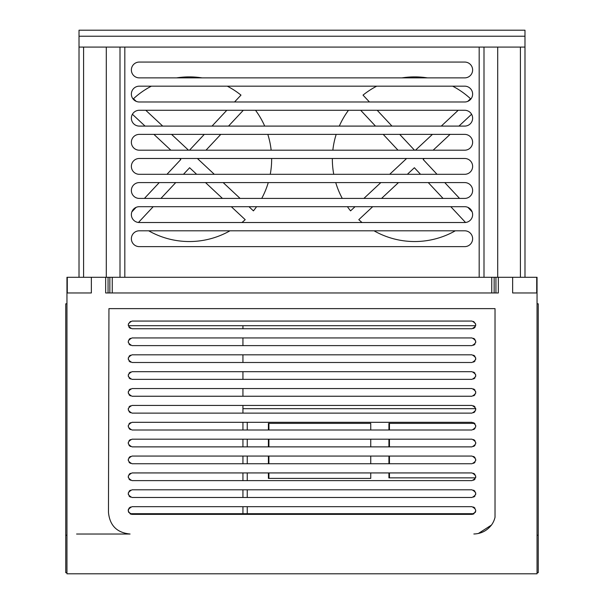 <?xml version="1.0" encoding="UTF-8"?>
<svg xmlns="http://www.w3.org/2000/svg" width="604" height="604" viewBox="0 0 604 604"><rect width="100%" height="100%" fill="white"/><g stroke="black" fill="none" stroke-linecap="round" stroke-linejoin="round"><path stroke-width="0.91" d="M66.961 572.705L65.76 572.705L65.76 303.804L66.961 303.804M537.039 572.705L538.24 572.705L538.24 303.804L537.039 303.804M538.24 535.227L537.039 535.227M66.961 535.227L65.76 535.227M79.018 36.225L524.982 36.225L524.982 30.2L79.018 30.2L79.018 47.074L83.586 47.074L83.586 277.289M524.982 36.225L524.989 277.289M524.989 264.031L524.989 47.074L83.586 47.074M512.637 277.289L512.637 292.963L537.039 292.963L537.039 277.289L66.961 277.289L66.961 292.963L91.363 292.963L91.363 277.289M242.936 513.687L242.936 506.68M242.936 497.492L242.936 489.806M242.936 480.618L242.936 472.932M242.936 463.744L242.936 456.058M242.936 446.869L242.936 439.184M242.936 429.995L242.936 422.309M242.936 413.121L242.936 405.435M242.936 396.247L242.936 388.561M242.936 379.365L242.936 371.687M242.936 362.491L242.936 354.812M242.936 345.616L242.936 337.938M242.936 328.742L242.936 325.715M76.602 534.027L130.079 534.027C116.912 532.728 109.709 525.488 108.471 512.305L108.939 308.629L495.023 308.629L495.023 517.281A21.653 21.653 0 0 1 491.316 525.276M537.039 292.963L537.039 573.8L66.961 573.8L66.961 292.963M478.376 533.475L491.271 525.193M105.655 277.289L105.655 292.963L498.345 292.963L498.345 277.289M247.255 513.687L247.255 506.68M247.255 497.492L247.255 489.806M247.255 480.618L247.255 472.932M247.255 463.744L247.255 456.058M247.255 446.869L247.255 439.184M247.255 429.995L247.255 422.309M474.125 513.687L129.875 513.687M473.423 514.064L471.951 514.366C476.903 511.799 476.903 509.24 471.951 506.68L132.049 506.68C127.097 509.24 127.097 511.807 132.049 514.366L471.951 514.366M131.234 514.276L130.577 514.064M473.498 507.013L474.903 508.062M475.778 510.848L475.235 512.517M491.279 525.246C486.824 530.856 481.018 533.77 473.853 533.989M132.049 489.806L471.951 489.806C476.903 492.366 476.903 494.925 471.951 497.492L132.049 497.492C127.097 494.933 127.097 492.366 132.049 489.806M132.049 472.932L471.951 472.932C476.903 475.491 476.903 478.051 471.951 480.618L132.049 480.618C127.097 478.058 127.097 475.491 132.049 472.932M132.049 456.058L471.951 456.058C476.903 458.617 476.903 461.177 471.951 463.744L132.049 463.744C127.097 461.177 127.097 458.617 132.049 456.058M132.049 439.184L471.951 439.184C476.903 441.743 476.903 444.302 471.951 446.869L132.049 446.869C127.097 444.302 127.097 441.743 132.049 439.184M132.049 422.309L471.951 422.309C476.903 424.869 476.903 427.428 471.951 429.995L132.049 429.995C127.097 427.428 127.097 424.869 132.049 422.309M132.049 405.435L471.951 405.435C476.903 407.994 476.903 410.554 471.951 413.121L132.049 413.121C127.097 410.554 127.097 407.994 132.049 405.435M132.049 388.561L471.951 388.561C476.903 391.12 476.903 393.68 471.951 396.247L132.049 396.247C127.097 393.68 127.097 391.12 132.049 388.561M132.049 371.687L471.951 371.687C476.903 374.246 476.903 376.805 471.951 379.365L132.049 379.365C127.097 376.805 127.097 374.246 132.049 371.687M132.049 354.812L471.951 354.812C476.903 357.372 476.903 359.931 471.951 362.491L132.049 362.491C127.097 359.931 127.097 357.372 132.049 354.812M132.049 337.938L471.951 337.938C476.903 340.497 476.903 343.057 471.951 345.616L132.049 345.616C127.097 343.057 127.097 340.497 132.049 337.938M132.049 321.064L471.951 321.064C476.903 323.623 476.903 326.183 471.951 328.742L132.049 328.742C127.097 326.183 127.097 323.623 132.049 321.064M130.441 328.387L128.954 327.179M128.735 512.471L128.222 510.795M128.222 510.229L128.448 509.195M128.939 508.266L130.472 507.028M473.219 328.523L474.336 327.912M474.366 327.881L475.235 326.9M473.581 473.302L474.955 474.382M475.695 475.914L475.688 477.651M474.963 479.161L473.634 480.218M130.419 480.24L129.045 479.168M128.305 477.636L128.312 475.899M129.037 474.389L130.366 473.325M473.581 456.428L474.955 457.507M475.695 459.04L475.688 460.776M474.963 462.286L473.634 463.344M130.419 463.366L129.045 462.294M128.305 460.761L128.312 459.017M129.037 457.515L130.366 456.45M473.581 439.553L474.955 440.633M475.695 442.166L475.688 443.902M474.963 445.412L473.634 446.469M130.419 446.492L129.045 445.42M128.305 443.887L128.312 442.143M129.037 440.641L130.366 439.576M473.581 422.679L474.955 423.759M475.695 425.291L475.688 427.028M474.963 428.538L473.634 429.595M130.419 429.618L129.045 428.546M128.305 427.013L128.312 425.269M129.037 423.766L130.366 422.702M473.581 405.805L474.955 406.885M475.695 408.417L475.688 410.154M474.963 411.664L473.634 412.721M130.419 412.743L129.045 411.671M128.305 410.139L128.312 408.395M129.037 406.892L130.366 405.828M473.581 388.931L474.955 390.01M475.695 391.543L475.688 393.279M474.963 394.789L473.634 395.846M130.419 395.869L129.045 394.797M128.305 393.264L128.312 391.52M129.037 390.018L130.366 388.953M473.581 372.056L474.955 373.129M475.695 374.669L475.688 376.405M474.963 377.915L473.634 378.972M130.419 378.995L129.045 377.923M128.305 376.39L128.312 374.646M129.037 373.144L130.366 372.079M473.581 355.182L474.955 356.254M475.695 357.794L475.688 359.531M474.963 361.041L473.634 362.098M130.419 362.121L129.045 361.049M128.305 359.508L128.312 357.772M129.037 356.269L130.366 355.205M473.581 338.308L474.955 339.38M475.695 340.92L475.688 342.657M474.963 344.159L473.634 345.224M130.419 345.246L129.045 344.174M128.305 342.634L128.312 340.898M129.037 339.395L130.366 338.331M473.581 490.176L474.955 491.256M475.695 492.789L475.688 494.525M474.963 496.035L473.634 497.092M130.419 497.115L129.045 496.043M128.305 494.51L128.312 492.773M129.037 491.263L130.366 490.199M128.305 324.061L130.426 321.426M473.589 321.434L475.703 324.076M475.703 325.715L128.297 325.715M474.608 423.374L388.931 423.374L388.931 429.995M475.635 477.855L388.931 477.855L388.931 472.932M388.931 463.744L388.931 456.058M388.931 446.869L388.931 439.184M370.743 472.932L370.743 478.406L268.402 478.406L268.402 472.932M268.402 429.995L268.402 423.374L370.743 423.374L370.743 429.995M370.743 439.184L370.743 446.869M370.743 456.058L370.743 463.744M268.402 463.744L268.402 456.058M268.402 446.869L268.402 439.184M389.444 477.855L389.444 472.932M389.444 463.744L389.444 456.058M389.444 446.869L389.444 439.184M389.444 429.995L389.444 423.374M268.908 478.406L268.908 472.932M268.908 463.744L268.908 456.058M268.908 446.869L268.908 439.184M268.908 429.995L268.908 423.374M242.936 408.674L475.741 408.674M148.682 230.803A82.325 82.325 0 0 0 229.973 230.803M241.955 222.521A82.325 82.325 0 0 0 245.201 219.675L231.309 206.696M222.446 198.414L205.519 182.589M196.647 174.307L189.618 167.731L183.473 174.307M175.734 182.589L160.943 198.414M153.205 206.696L138.459 222.476M131.853 211.891L136.074 207.376M144.447 198.414L159.237 182.589M166.976 174.307L180.807 159.501L179.72 158.482M170.849 150.2L153.922 134.382M145.058 126.093L132.404 114.269M198.255 158.482L197.848 158.928L214.307 174.307M223.17 182.589L240.098 198.414M248.969 206.696L253.431 210.871A82.325 82.325 0 0 0 256.579 206.696M261.721 198.414A82.325 82.325 0 0 0 268.259 182.589M270.252 174.307A82.325 82.325 0 0 0 271.649 158.482M271.158 150.2A82.325 82.325 0 0 0 267.814 134.382M264.695 126.093A82.325 82.325 0 0 0 255.522 110.275M243.314 110.275L228.523 126.093M220.785 134.382L206.002 150.2M151.37 86.168A82.325 82.325 0 0 0 133.454 98.754L136.278 101.397M145.775 110.275L162.71 126.093M171.574 134.382L188.508 150.2M189.505 150.2L204.288 134.382M212.027 126.093L226.817 110.275M234.556 101.985L240.981 95.115A82.325 82.325 0 0 0 227.285 86.168M202.053 77.878A82.325 82.325 0 0 0 176.602 77.878M420.527 174.307L414.382 167.731L407.353 174.307M398.481 182.589L381.554 198.414M372.691 206.696L358.799 219.675A82.325 82.325 0 0 0 362.045 222.521M374.027 230.803A82.325 82.325 0 0 0 455.318 230.803M465.541 222.476L450.795 206.696M443.057 198.414L428.266 182.589M471.596 114.269L458.942 126.093M450.078 134.382L433.151 150.2M424.28 158.482L423.193 159.501L437.024 174.307M444.763 182.589L459.553 198.414M467.926 207.376L472.147 211.891M348.478 110.275A82.325 82.325 0 0 0 339.305 126.093M336.186 134.382A82.325 82.325 0 0 0 332.842 150.2M332.351 158.482A82.325 82.325 0 0 0 333.748 174.307M335.741 182.589A82.325 82.325 0 0 0 342.279 198.414M347.421 206.696A82.325 82.325 0 0 0 350.569 210.871L355.031 206.696M363.902 198.414L380.83 182.589M389.693 174.307L406.152 158.928L405.745 158.482M397.998 150.2L383.215 134.382M375.477 126.093L360.686 110.275M376.715 86.168A82.325 82.325 0 0 0 363.019 95.115L369.444 101.985M377.183 110.275L391.973 126.093M399.712 134.382L414.495 150.2M415.492 150.2L432.426 134.382M441.29 126.093L458.225 110.275M467.723 101.397L470.546 98.754A82.325 82.325 0 0 0 452.63 86.168M427.398 77.878A82.325 82.325 0 0 0 401.947 77.878M79.018 277.289L79.018 47.074M120 277.289L120 47.074M464.718 246.628L139.282 246.628A7.912 7.912 0 0 1 131.37 238.716A7.912 7.912 0 0 1 139.282 230.803L464.718 230.803A7.912 7.912 0 0 1 472.63 238.716A7.912 7.912 0 0 1 464.718 246.628M464.718 222.521L139.282 222.521A7.912 7.912 0 0 1 131.37 214.609A7.912 7.912 0 0 1 139.282 206.696L464.718 206.696A7.912 7.912 0 0 1 472.63 214.609A7.912 7.912 0 0 1 464.718 222.521M464.718 198.414L139.282 198.414A7.912 7.912 0 0 1 131.37 190.502A7.912 7.912 0 0 1 139.282 182.589L464.718 182.589A7.912 7.912 0 0 1 472.63 190.502A7.912 7.912 0 0 1 464.718 198.414M464.718 174.307L139.282 174.307A7.912 7.912 0 0 1 131.37 166.394A7.912 7.912 0 0 1 139.282 158.482L464.718 158.482A7.912 7.912 0 0 1 472.63 166.394A7.912 7.912 0 0 1 464.718 174.307M464.718 150.2L139.282 150.2A7.912 7.912 0 0 1 131.37 142.287A7.912 7.912 0 0 1 139.282 134.382L464.718 134.382A7.912 7.912 0 0 1 472.63 142.287A7.912 7.912 0 0 1 464.718 150.2M464.718 126.093L139.282 126.093A7.912 7.912 0 0 1 131.37 118.18A7.912 7.912 0 0 1 139.282 110.275L464.718 110.275A7.912 7.912 0 0 1 472.63 118.18A7.912 7.912 0 0 1 464.718 126.093M464.718 101.985L139.282 101.985A7.912 7.912 0 0 1 131.37 94.073A7.912 7.912 0 0 1 139.282 86.168L464.718 86.168A7.912 7.912 0 0 1 472.63 94.073A7.912 7.912 0 0 1 464.718 101.985M464.718 77.878L139.282 77.878A7.912 7.912 0 0 1 131.37 69.973A7.912 7.912 0 0 1 139.282 62.061L464.718 62.061A7.912 7.912 0 0 1 472.63 69.973A7.912 7.912 0 0 1 464.718 77.878M484 47.074L484 277.289M520.414 277.289L520.414 47.074M67.286 292.963L67.286 277.289M108.063 277.289L108.063 292.963M109.845 292.963L109.845 277.289M112.253 277.289L112.253 292.963M491.747 292.963L491.747 277.289M494.155 277.289L494.155 292.963M495.937 292.963L495.937 277.289M536.714 277.289L536.714 292.963M106.289 277.289L106.289 47.074M124.817 47.074L124.817 277.289M479.183 277.289L479.183 47.074M497.711 47.074L497.711 277.289"/></g></svg>
